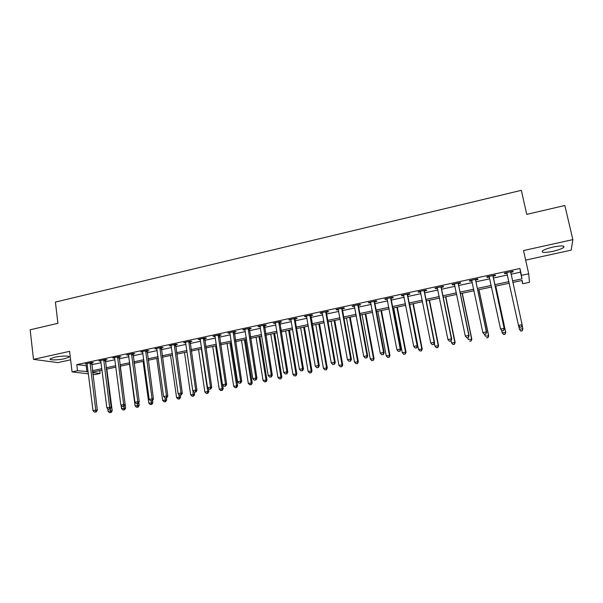 <?xml version="1.0" encoding="UTF-8"?>
<svg xmlns="http://www.w3.org/2000/svg" width="603" height="603" viewBox="0 0 603 603"><rect width="100%" height="100%" fill="white"/><g stroke="black" fill="none" stroke-linecap="round" stroke-linejoin="round"><path stroke-width="0.9" d="M64.657 358.702L69.028 357.172C71.116 355.664 61.423 355.695 54.662 357.262L50.335 358.777C48.3 360.308 58.031 360.232 64.657 358.702M552.898 251.338C558.182 250.117 561.77 248.82 563.662 247.441C564.928 245.587 561.423 245.444 553.139 247.034C547.841 248.263 544.275 249.559 542.444 250.908C541.223 252.77 544.705 252.906 552.898 251.338M99.736 370.581L100.106 373.483L94.882 374.591L92.832 374.35M525.65 260.112L571.169 250.139L572.85 239.617L564.86 205.502L526.743 214.359L521.331 190.329L55.401 302.08L57.933 323.321L30.15 329.773L33.497 359.358L57.782 362.614L70.604 359.803M511.027 274.222L520.479 272.179L519.952 268.493L521.459 275.33L528.695 273.777L529.487 282.31L522.65 283.764L522.183 280.463L512.829 282.453M521.927 280.516L522.65 283.764M519.952 268.493L76.777 364.657L87.42 365.667M91.626 364.755L101.108 362.712M105.306 361.808L114.932 359.727M119.108 358.823L128.884 356.712M133.044 355.815L142.964 353.675M147.102 352.778L157.172 350.607M161.295 349.717L171.516 347.509M175.624 346.627L186.003 344.381M190.081 343.506L200.618 341.23M204.681 340.348L215.384 338.042M219.424 337.167L230.286 334.823M234.303 333.956L245.331 331.575M249.325 330.715L260.519 328.296M264.491 327.437L275.857 324.987M279.807 324.135L291.347 321.64M295.274 320.796L306.987 318.263M310.892 317.427L322.786 314.856M326.668 314.02L338.743 311.412M342.594 310.583L354.858 307.937M358.679 307.108L371.131 304.417M374.93 303.603L387.571 300.874M391.339 300.06L404.183 297.287M407.922 296.48L420.954 293.669M424.67 292.862L437.906 290.005M441.584 289.214L455.031 286.312M458.679 285.521L472.33 282.573M475.948 281.797L489.809 278.805M493.39 278.028L507.477 274.991M510.794 272.337L513.1 271.832L512.98 271.222L504.455 273.076L504.605 273.672L506.904 273.174M493.171 276.151L495.455 275.654L495.267 275.066L486.832 276.89L487.051 277.478L489.319 276.981M475.729 279.928L477.991 279.438L477.734 278.857L469.39 280.666L469.669 281.239L471.923 280.749M458.468 283.659L460.707 283.176L460.39 282.619L452.122 284.412L452.469 284.955L454.647 284.488M441.381 287.36L443.597 286.877L443.213 286.342L435.034 288.113L435.449 288.641L437.537 288.189M424.474 291.015L426.66 290.54L426.215 290.02L418.12 291.777L418.595 292.289L420.593 291.86M407.734 294.641L409.904 294.174L409.399 293.669L401.379 295.402L401.915 295.9L403.829 295.485M391.159 298.229L393.307 297.761L392.741 297.271L384.804 298.99L385.4 299.472L387.232 299.08M374.757 301.779L376.883 301.319L376.257 300.844L368.403 302.548L369.051 303.015L370.8 302.638M358.514 305.291L360.617 304.839L359.938 304.379L352.16 306.06L352.868 306.512L354.526 306.158M342.429 308.774L344.517 308.321L343.778 307.877L336.075 309.55L336.843 309.987L338.419 309.641M326.509 312.218L328.575 311.774L327.776 311.344L320.155 312.995L320.977 313.417L322.477 313.093M310.741 315.633L312.784 315.188L311.939 314.774L304.387 316.409L306.686 316.515M295.131 319.01L297.151 318.572L296.254 318.173L288.777 319.794L291.053 319.899M279.671 322.356L281.676 321.927L280.719 321.542L273.317 323.14L275.571 323.246M264.363 325.673L266.345 325.243L265.343 324.874L258.009 326.457L260.232 326.562M249.197 328.952L251.165 328.529L250.109 328.168L242.851 329.743L245.052 329.849M234.183 332.208L236.127 331.786L235.019 331.439L227.836 332.999L230.014 333.105M219.304 335.426L221.233 335.004L220.08 334.673L212.957 336.218L215.12 336.331M204.575 338.615L206.482 338.2L205.284 337.884L198.229 339.406L200.362 339.527M189.975 341.773L191.867 341.366L190.623 341.057L183.636 342.572L185.754 342.685M175.518 344.901L177.395 344.494L176.106 344.2L169.179 345.7L171.275 345.821M161.197 347.999L163.059 347.599L161.717 347.32L154.865 348.805L156.938 348.926M147.011 351.074L148.851 350.675L147.471 350.403L140.68 351.873L142.73 352.001M132.954 354.112L134.778 353.72L133.353 353.464L126.622 354.918L128.658 355.046M119.025 357.127L120.834 356.735L119.371 356.494L112.701 357.933L114.713 358.061M105.231 360.112L107.017 359.727L105.51 359.494L98.907 360.926L100.897 361.054M91.558 363.074L93.329 362.689L91.784 362.471L85.242 363.888L87.209 364.016M88.43 373.83L72.066 371.9L69.586 351.345L33.497 359.358M72.066 371.9L77.523 370.724L88.159 371.621M76.777 364.657L77.523 370.724M572.85 239.617L523.525 250.562L528.695 273.777M92.606 372.571L100.106 373.483M509.271 283.214L495.153 286.229M491.566 286.99L477.666 289.96M474.041 290.729L460.36 293.646M456.705 294.43L443.228 297.302M439.542 298.093L426.276 300.92M422.552 301.711L409.49 304.5M405.744 305.299L392.877 308.043M389.101 308.849L376.43 311.555M372.624 312.369L360.142 315.03M356.313 315.844L344.019 318.467M340.16 319.289L328.062 321.874M324.173 322.703L312.256 325.243M308.344 326.08L296.601 328.582M292.666 329.426L281.104 331.891M277.146 332.735L265.757 335.162M261.777 336.014L250.554 338.404M246.552 339.263L235.502 341.615M231.477 342.481L220.592 344.795M216.545 345.662L205.827 347.946M201.756 348.82L191.196 351.067M187.103 351.941L176.709 354.165M172.594 355.039L162.35 357.225M158.22 358.107L148.127 360.255M143.981 361.144L134.039 363.262M129.871 364.152L120.08 366.24M115.897 367.137L106.256 369.194M102.05 370.091L92.553 372.111M512.49 280.892L521.957 278.865L521.459 275.33M92.372 370.717L101.877 368.689M106.075 367.785L115.716 365.727M119.899 364.83L129.683 362.742M133.851 361.845L143.785 359.727M147.939 358.838L158.024 356.682M162.154 355.8L172.39 353.607M176.498 352.732L186.892 350.509M190.985 349.634L201.538 347.373M205.608 346.506L216.326 344.215M220.374 343.348L231.251 341.027M235.276 340.16L246.318 337.801M250.32 336.949L261.536 334.552M265.516 333.7L276.898 331.266M280.862 330.414L292.417 327.949M296.352 327.105L308.088 324.595M311.992 323.758L323.909 321.211M327.798 320.381L339.896 317.796M343.748 316.967L356.034 314.344M359.863 313.522L372.337 310.854M376.144 310.048L388.807 307.334M392.583 306.528L405.442 303.776M409.188 302.977L422.251 300.188M425.967 299.389L439.233 296.555M442.919 295.764L456.388 292.885M460.044 292.108L473.717 289.184M477.342 288.407L491.234 285.438M494.822 284.669L508.924 281.654M520.479 272.179L521.957 278.865M86.206 365.923L86.945 371.878M512.965 271.229L513.1 271.832M504.477 273.069L504.605 273.672M486.915 276.875L487.051 277.478M469.541 280.636L469.669 281.239M452.348 284.36L452.469 284.955M435.328 288.046L435.449 288.641M418.482 291.694L418.595 292.289M401.802 295.312L401.915 295.9M385.287 298.884L385.4 299.472M368.946 302.427L369.051 303.015M352.763 305.932L352.868 306.512M336.738 309.407L336.843 309.987M320.871 312.844L320.977 313.417M305.163 316.243L305.261 316.816M289.606 319.613L289.704 320.185M274.207 322.952L274.297 323.525M258.943 326.253L259.041 326.826M243.838 329.532L243.929 330.097M228.869 332.773L228.959 333.331M214.05 335.984L214.133 336.542M199.367 339.165L199.45 339.723M184.82 342.316L184.902 342.873M170.415 345.436L170.498 345.986M156.139 348.526L156.222 349.077M142.007 351.587L142.074 352.137M127.994 354.624L128.07 355.175M114.11 357.632L114.186 358.174M100.362 360.609L100.43 361.152M86.734 363.564L86.802 364.106M520.02 327.301L521.429 326.856L520.02 327.301L518.58 325.846L506.761 272.571M519.982 327.143L518.482 325.439L522.092 324.716L521.459 327.014M510.666 271.727L522.092 324.716L521.429 326.856M507.183 273.672L506.512 272.624M510.914 271.674L510.741 272.918M518.67 325.937L519.409 329.328L522.884 328.635L522.138 325.228M520.886 331.107L519.409 329.328L520.886 331.107L522.243 330.685L520.856 330.964M522.243 330.685L522.884 328.635L522.273 330.836M502.133 330.874L503.558 330.587L502.133 330.874L500.573 329.034L489.116 276.393M502.073 330.723L500.573 329.034L504.138 328.318L504.289 328.703L493.141 276.86L493.292 275.488M492.975 275.556L504.138 328.318L503.497 330.436M489.463 277.192L488.943 276.43M503.558 330.587L504.289 328.703M484.435 334.409L485.845 334.13L484.435 334.409L482.845 332.585L471.644 280.176M484.345 334.266L482.845 332.585L486.372 331.876L486.591 332.245L475.699 280.629L475.85 279.272M475.465 279.355L486.372 331.876L485.754 333.979M471.953 280.794L471.546 280.199M485.845 334.13L486.591 332.245M466.918 337.906L468.32 337.627L466.918 337.906L465.297 336.097L454.361 283.923M466.805 337.77L465.297 336.097L468.795 335.396L469.081 335.758L458.438 284.36L458.589 283.011M458.144 283.109L468.795 335.396L468.199 337.484M454.594 284.33L454.33 283.93M468.32 337.627L469.081 335.758M501.658 330.376L502.171 332.758L505.744 332.441L495.772 286.093M504.99 334.115L503.618 334.386L505.043 334.258L505.608 332.08L495.711 286.108M503.678 334.529L502.322 333.12L503.618 334.386M505.744 332.441L505.043 334.258M484.722 334.348L485.106 336.157L488.709 335.826L478.955 289.681M487.91 337.507L486.546 337.778L487.993 337.642L488.505 335.487L478.827 289.711M488.709 335.826L487.993 337.642M467.838 337.725L468.207 339.527L471.84 339.188L462.305 293.239M470.996 340.861L469.654 341.132L471.109 340.996L471.576 338.856L462.117 293.277M471.84 339.188L471.109 340.996M440.997 286.817L451.398 338.878L447.939 339.572L437.25 287.631M441.509 286.711L441.351 288.053L451.753 339.225L451.398 338.878L450.825 340.959L449.446 341.238L450.825 340.959M450.969 341.094L451.753 339.225M447.939 339.572L449.446 341.238M451.074 340.846L451.481 342.858L455.144 342.512L445.813 296.751M454.263 344.185L452.928 344.456L454.391 344.313L454.813 342.195L445.564 296.804M452.928 344.456L451.481 342.858M455.144 342.512L454.391 344.313M424.022 290.495L434.183 342.331L430.761 343.017L420.314 291.302M424.595 290.375L424.437 291.716L434.597 342.662L434.183 342.331L433.632 344.396L432.261 344.667L433.632 344.396M433.798 344.524L434.597 342.662M430.761 343.017L432.261 344.667M407.221 294.136L417.14 345.745L413.756 346.424L403.55 294.935M407.854 294L407.696 295.334L417.623 346.062L417.14 345.745L416.613 347.795L415.256 348.067L416.613 347.795M416.801 347.916L417.623 346.062M413.756 346.424L415.256 348.067M390.586 297.739L400.271 349.122L396.925 349.793L386.953 298.523M391.287 297.588L391.121 298.915L400.814 349.423L400.271 349.122L399.766 351.157L398.425 351.428L399.766 351.157M399.985 351.278L400.814 349.423M396.925 349.793L398.425 351.428M374.124 301.304L383.576 352.469L380.259 353.132L370.528 302.088M374.878 301.138L374.719 302.465L384.179 352.755L383.576 352.469L383.093 354.489L381.767 354.752L383.093 354.489M383.335 354.602L384.179 352.755M380.259 353.132L381.767 354.752M357.82 304.839L367.054 355.778L363.767 356.441L354.262 305.608M358.642 304.658L358.476 305.977L367.717 356.049L367.054 355.778L366.586 357.783L365.275 358.046L366.586 357.783M366.85 357.888L367.717 356.049M363.767 356.441L365.275 358.046M434.341 343.258L434.921 346.152L438.607 345.798L429.487 300.234M437.688 347.479L436.368 347.743L437.838 347.599L438.223 345.496L429.178 300.302M436.368 347.743L434.921 346.152M438.607 345.798L437.838 347.599M409.723 304.455L418.52 349.423L422.236 349.062L413.319 303.686M421.271 350.735L419.967 350.999L421.452 350.856L421.791 348.768L412.949 303.761M419.967 350.999L418.52 349.423M422.236 349.062L421.452 350.856M393.684 307.877L402.284 352.657L406.023 352.288L397.309 307.1M405.028 353.969L403.731 354.225L405.231 354.074L405.518 352.009L396.88 307.191M403.731 354.225L402.284 352.657M406.023 352.288L405.231 354.074M377.802 311.261L386.206 355.853L389.968 355.484L381.45 310.485M388.935 357.157L387.654 357.413L389.161 357.262L389.41 355.22L380.968 310.59M387.654 357.413L386.206 355.853M389.968 355.484L389.161 357.262M362.071 314.615L370.287 359.026L374.071 358.649L365.75 313.831M373.001 360.323L371.734 360.579L373.249 360.421L373.461 358.393L365.207 313.952M371.734 360.579L370.287 359.026M374.071 358.649L373.249 360.421M341.682 308.329L350.697 359.056L347.441 359.712L338.162 309.098M342.557 308.141L342.391 309.452L351.413 359.313L350.697 359.056L350.245 361.046L348.949 361.31L350.245 361.046M350.531 361.152L351.413 359.313M347.441 359.712L348.949 361.31M346.491 317.939L354.519 362.169L358.333 361.777L350.192 317.148M357.225 363.458L355.966 363.707L357.489 363.549L357.662 361.544L349.597 317.276M355.966 363.707L354.519 362.169M358.333 361.777L357.489 363.549M325.71 311.796L334.499 362.305L331.281 362.946L322.221 312.55M326.638 311.593L326.464 312.897L335.276 362.546L334.499 362.305L334.07 364.28L332.781 364.536L334.07 364.28M334.379 364.378L335.276 362.546M331.281 362.946L332.781 364.536M331.062 321.233L338.909 365.275L342.738 364.883L334.786 320.442M341.592 366.564L340.348 366.805L341.886 366.647L342.014 364.657L334.137 320.577M340.348 366.805L338.909 365.275M342.738 364.883L341.886 366.647M309.889 315.218L318.467 365.516L315.279 366.157L306.43 315.972M310.869 315.007L319.296 365.742L318.467 365.516L318.052 367.483L316.779 367.732L318.052 367.483M318.384 367.566L319.296 365.742M315.279 366.157L316.779 367.732M315.776 324.489L323.442 368.358L327.293 367.958L319.53 323.69M326.117 369.631L324.889 369.88L326.427 369.714L326.524 367.74L318.821 323.841M324.889 369.88L323.442 368.358M327.293 367.958L326.427 369.714M294.226 318.618L302.585 368.697L299.435 369.33L290.804 319.356M295.259 318.392L295.086 319.68L303.475 368.915L302.585 368.697L302.193 370.649L300.935 370.898L302.193 370.649M302.555 370.732L303.475 368.915M299.435 369.33L300.935 370.898M300.641 327.723L308.125 371.403L312 371.003L304.409 326.916M310.786 372.677L309.573 372.925L311.118 372.76L311.178 370.8L303.656 327.082M309.573 372.925L308.125 371.403M312 371.003L311.118 372.76M278.714 321.972L286.87 371.847L283.742 372.473L275.322 322.711M279.8 321.738L287.812 372.051L286.87 371.847L286.493 373.785L285.249 374.033L286.493 373.785M286.87 373.86L287.812 372.051M283.742 372.473L285.249 374.033M285.641 330.919L292.952 374.425L296.849 374.018L289.44 330.112M295.606 375.692L294.4 375.933L295.96 375.767L295.975 373.822L288.633 330.286M294.4 375.933L292.952 374.425M296.849 374.018L295.96 375.767M263.353 325.303L271.305 374.96L268.207 375.586L259.991 326.027M264.491 325.055L272.3 375.156L271.305 374.96L270.951 376.89L269.714 377.139L270.951 376.89M271.35 376.965L272.3 375.156M268.207 375.586L269.714 377.139M270.792 334.092L277.923 377.418L281.842 377.003L274.606 333.278M280.568 378.684L279.37 378.918L280.938 378.752L280.915 376.822L273.747 333.459M279.37 378.918L277.923 377.418M281.842 377.003L280.938 378.752M248.135 328.597L255.891 378.051L252.823 378.661L244.81 329.321M249.325 328.341L256.938 378.232L255.891 378.051L255.551 379.965L254.33 380.207L255.551 379.965M255.974 380.033L256.938 378.232M252.823 378.661L254.33 380.207M233.067 331.861L240.627 381.111L237.59 381.714L229.781 332.577M234.311 331.597L241.72 381.277L240.627 381.111L240.311 383.011L239.097 383.252L240.311 383.011M240.748 383.078L241.72 381.277M237.59 381.714L239.097 383.252M218.15 335.095L225.514 384.134L222.507 384.737L214.887 335.803M219.432 334.816L226.653 384.292L225.514 384.134L225.213 386.026L224.007 386.267L225.213 386.026M225.665 386.086L226.653 384.292M222.507 384.737L224.007 386.267M203.369 338.298L210.545 387.134L207.568 387.737L200.136 338.999M204.703 338.004L211.736 387.284L210.545 387.134L210.259 389.01L209.068 389.252L210.259 389.01M210.733 389.071L211.736 387.284M207.568 387.737L209.068 389.252M188.724 341.464L195.719 390.103L192.764 390.699L185.528 342.157M190.103 341.17L196.955 390.239L195.719 390.103L195.447 391.973L194.264 392.206L195.447 391.973M195.945 392.025L196.955 390.239M192.764 390.699L194.264 392.206M174.222 344.607L181.028 393.05L178.111 393.631L171.056 345.293M175.646 344.298L182.317 393.171L181.028 393.05L180.779 394.905L179.611 395.138L180.779 394.905M181.292 394.95L182.317 393.171M178.111 393.631L179.611 395.138M159.855 347.72L166.488 395.96L163.594 396.54L156.72 348.398M161.325 347.403L167.815 396.073L166.488 395.96L166.247 397.807L165.094 398.033L166.247 397.807M166.782 397.844L167.815 396.073M163.594 396.54L165.094 398.033M145.624 350.803L152.077 398.847L149.212 399.427L142.519 351.481M147.14 350.479L153.448 398.952L152.077 398.847L151.85 400.678L150.705 400.912L151.85 400.678M152.408 400.716L153.448 398.952M149.212 399.427L150.705 400.912M131.529 353.855L137.801 401.711L134.966 402.276L128.447 354.526M133.082 353.524L139.225 401.802L137.801 401.711L137.597 403.528L136.459 403.754L137.597 403.528M138.162 403.565L139.225 401.802M134.966 402.276L136.459 403.754M117.562 356.886L123.668 404.545L120.849 405.103L114.51 357.549M119.153 356.539L125.123 404.621L123.668 404.545L123.472 406.347L122.349 406.573L123.472 406.347M124.06 406.377L125.123 404.621M120.849 405.103L122.349 406.573M103.716 359.885L109.656 407.349L106.874 407.907L100.693 360.534M105.359 359.531L111.163 407.417L109.656 407.349L109.482 409.143L108.367 409.369L109.482 409.143M110.078 409.173L111.163 407.417M106.874 407.907L108.367 409.369M90.005 362.855L95.779 410.13L93.02 410.681L87.013 363.503M91.686 362.486L97.324 410.191L95.779 410.13L95.613 411.917L94.513 412.135L95.613 411.917M96.231 411.939L97.324 410.191M93.02 410.681L94.513 412.135M256.071 337.228L263.036 380.387L266.971 379.965L259.908 336.414M265.667 381.639L264.483 381.872L266.059 381.707L265.667 381.639L266.006 379.792L259.004 336.602M264.483 381.872L263.036 380.387M266.971 379.965L266.059 381.707M241.494 340.341L248.285 383.32L252.25 382.89L245.353 339.519M250.908 384.571L249.732 384.804L251.315 384.631L250.908 384.571L251.225 382.739L244.396 339.723M249.732 384.804L248.285 383.32M252.25 382.89L251.315 384.631M227.045 343.424L233.678 386.229L237.657 385.799L230.926 342.594M236.286 387.473L235.125 387.706L236.715 387.533L236.286 387.473L236.587 385.649L229.924 342.805M235.125 387.706L233.678 386.229M237.657 385.799L236.715 387.533M212.731 346.476L219.206 389.116L223.2 388.679L222.613 384.85M221.798 390.352L220.645 390.578L222.243 390.405L221.798 390.352L222.085 388.543L215.588 345.866M220.645 390.578L219.206 389.116M223.2 388.679L222.243 390.405M198.553 349.499L204.862 391.973L208.879 391.528L208.442 388.618M207.447 393.201L206.309 393.427L207.914 393.246L207.447 393.201L207.718 391.4L201.379 348.896M206.309 393.427L204.862 391.973M208.879 391.528L207.914 393.246M184.503 352.499L190.654 394.799L194.686 394.347L194.37 392.221M193.231 396.028L192.101 396.246L193.706 396.065L193.231 396.028L193.005 390.932M192.101 396.246L190.654 394.799M194.686 394.347L193.706 396.065M170.574 355.469L176.573 397.603L180.621 397.151L180.335 395.138M179.136 398.824L178.021 399.043L179.634 398.862L179.136 398.824L179.023 394.55M178.021 399.043L176.573 397.603M180.621 397.151L179.634 398.862M156.772 358.416L162.629 400.384L166.692 399.925L166.405 397.92M165.177 401.598L164.069 401.817L165.689 401.628L165.177 401.598L165.154 398.04M164.069 401.817L162.629 400.384M166.692 399.925L165.689 401.628M143.099 361.333L148.805 403.136L152.883 402.668L152.574 400.43M151.345 404.342L150.245 404.56L151.873 404.372L151.345 404.342L151.33 400.935M150.245 404.56L148.805 403.136M152.883 402.668L151.873 404.372M129.547 364.22L135.102 405.864L139.195 405.397L138.811 402.487M137.635 407.063L136.542 407.281L138.177 407.093L137.635 407.063L137.612 403.671M136.542 407.281L135.102 405.864M139.195 405.397L138.177 407.093M121.113 405.359L121.527 408.57L125.635 408.095L120.14 366.232M124.045 409.761L122.967 409.98L124.61 409.784L124.045 409.761L124.022 406.384M122.967 409.98L121.527 408.57M125.635 408.095L124.61 409.784M107.756 408.774L108.073 411.246L112.196 410.771L106.844 369.066M110.583 412.437L109.512 412.648L111.163 412.46L110.583 412.437L110.477 408.533M109.512 412.648L108.073 411.246M112.196 410.771L111.163 412.46M510.628 271.915L510.756 272.518M506.874 272.729L507.01 273.332M492.937 275.744L493.133 276.332M492.945 276.272L493.141 276.86M489.221 276.551L489.432 277.139M475.435 279.536L475.692 280.109M475.435 280.063L475.699 280.629M458.107 283.289L458.431 283.847M458.114 283.809L458.438 284.36M440.959 287.005L441.351 287.541M440.959 287.518L441.351 288.053M423.984 290.676L424.437 291.196M423.984 291.196L424.437 291.716M407.183 294.317L407.696 294.822M407.183 294.829L407.696 295.334M390.548 297.92L391.128 298.41M390.548 298.432L391.121 298.915M374.086 301.485L374.719 301.96M374.086 301.997L374.719 302.465M357.79 305.012L358.476 305.472M357.783 305.525L358.476 305.977M341.652 308.51L342.398 308.955M341.645 309.015L342.391 309.452M325.673 311.97L326.472 312.399M325.665 312.475L326.464 312.897M309.852 315.399L310.711 315.806M309.844 315.897L310.703 316.304M294.189 318.791L295.093 319.191M294.181 319.289L295.086 319.68M278.676 322.153L279.634 322.53M278.661 322.643L279.626 323.027M263.315 325.477L264.325 325.846M263.3 325.967L264.318 326.336M248.097 328.771L249.16 329.125M248.089 329.261L249.152 329.615M233.037 332.034L234.145 332.374M233.022 332.524L234.13 332.864M218.113 335.268L219.266 335.592M218.098 335.75L219.258 336.082M203.332 338.464L204.538 338.78M203.317 338.954L204.523 339.263M188.694 341.637L189.945 341.939M188.671 342.12L189.922 342.421M174.192 344.78L175.488 345.067M174.169 345.263L175.465 345.549M159.825 347.893L161.159 348.172M159.803 348.368L161.144 348.647M145.587 350.969L146.974 351.24M145.572 351.451L146.959 351.715M131.492 354.029L132.916 354.278M131.469 354.504L132.901 354.752M117.525 357.051L118.995 357.293M117.502 357.526L118.972 357.767M103.686 360.051L105.193 360.277M103.663 360.519L105.171 360.752M89.968 363.021L91.52 363.24M89.945 363.488L91.498 363.707M69.028 357.172L68.938 356.471M563.662 247.441L563.353 246.084"/></g></svg>
